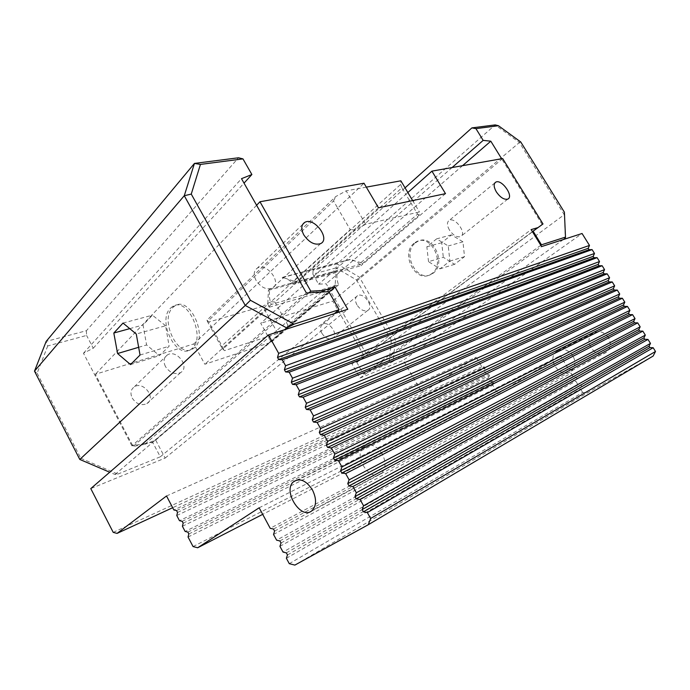 <?xml version="1.0" encoding="UTF-8"?>
<svg xmlns="http://www.w3.org/2000/svg" width="690" height="690" viewBox="0 0 690 690"><rect width="100%" height="100%" fill="white"/><g stroke="black" fill="none" stroke-linecap="round" stroke-linejoin="round"><path stroke-width="0.52" stroke-dasharray="3.45 2.59" d="M415.363 242.958L417.295 241.655C432.863 232.09 448.017 265.607 431.845 273.956C417.183 283.426 401.347 253.472 415.363 242.958M414.043 243.311C400.028 253.834 415.88 283.84 430.551 274.353C446.732 266.004 431.561 232.427 415.984 242L414.043 243.311M172.759 307.593L174.656 306.049C190.095 294.759 209.458 339.204 193.148 348.614C178.615 359.516 159.149 320.091 172.759 307.593M170.499 308.197L172.397 306.645C187.818 295.346 207.224 339.894 190.914 349.312C176.399 360.223 156.906 320.703 170.499 308.197M282.158 277.665L349.908 259.673C353.987 259.889 357.679 261.898 360.991 265.693L293.569 284.323C290.111 280.192 286.307 277.966 282.158 277.665L282.529 277.32L293.448 281.011L350.218 229.623L337.686 208.078L210.873 327.81L207.483 321.609L333.529 200.937L337.686 208.078L364.001 183.23M337.531 270.446L269.859 289.007C268.841 294.009 269.298 299.158 271.222 304.454L338.531 284.841C336.746 279.924 336.418 275.129 337.531 270.446L336.047 271.731L335.15 284.694L287.894 325.154L278.156 307.809L260.734 323.291L271.256 342.197L204.844 364.26L193.804 343.93L95.323 374.291L133.084 446.456L144.607 444.403L145.78 443.394L131.911 445.852L306.377 292.974M165.6 325.74L152.404 315.175L143.046 324.973L146.591 344.957L159.476 355.626L169.128 346.216L165.6 325.74L136.275 334.02M123.01 323.067L152.404 315.175M129.755 328.638L143.046 324.973M138.655 347.303L146.591 344.957M130.539 364.579L159.476 355.626M140.036 355.031L169.128 346.216M428.524 261.674L426.851 246.813L436.632 238.861L448.259 245.976L449.889 261.105L439.935 268.85L428.524 261.674L443.316 257.301L454.607 264.313L464.517 256.671L462.964 241.828L451.458 234.885L441.721 242.716L443.316 257.301M441.721 242.716L426.851 246.813M451.458 234.885L436.632 238.861M462.964 241.828L448.259 245.976M464.517 256.671L449.889 261.105M454.607 264.313L439.935 268.85M378.482 207.811L293.569 284.323M445.49 193.649L360.991 265.693M362.078 263.865L419.028 215.254L419.425 211.977L365.683 224.224L355.134 230.072L298.028 281.442L362.078 263.865L360.948 262.614L349.908 259.673M338.531 284.841L271.256 342.197M271.222 304.454L204.844 364.26M222.818 349.106L224.5 350.649L277.794 333.33L286.186 328.647L333.365 288.377L269.454 307.154L222.818 349.106L221.111 346.501L267.789 304.238L268.384 290.361L269.859 289.007M407.842 192.536L405.815 194.347L417.579 214.124L360.948 262.614M350.279 259.345L282.529 277.32M355.134 230.072L350.218 229.623M293.448 281.011L298.028 281.442M365.683 224.224L346.147 190.837L335.651 196.624L206.966 320.16L207.483 321.609M333.529 200.937L335.651 196.624M206.966 320.16L208.803 321.997L224.5 350.649M193.804 343.93L210.873 327.81L221.111 346.501M366.304 187.137L346.147 190.837M277.794 333.33L262.709 306.326L271.066 301.685L400.666 184.42L400.856 180.806M262.709 306.326L208.803 321.997M269.454 307.154L267.789 304.238M335.15 284.694L333.365 288.377M336.047 271.731L268.384 290.361M286.186 328.647L287.894 325.154M274.922 302.048L278.156 307.809L405.815 194.347L401.908 187.784L274.922 302.048L271.066 301.685M417.579 214.124L419.028 215.254M400.666 184.42L401.908 187.784M412.646 200.592L419.425 211.977M536.164 228.942L356.825 362.448L363.423 374.04L388.97 363.63L391.411 340.325L395.396 339.394L393.162 361.388L388.97 363.63M532.439 231.65L356.825 362.448M541.21 225.302L358.998 360.887L364.622 356.79L332.787 301.082L260.734 323.291M542.202 224.578L364.622 356.79M520.743 141.968L519.406 142.52L495.187 124.907L337.022 263.908L359.369 277.113L395.396 339.394L564.248 214.694L519.406 142.52L356.54 279.968L336.013 267.884L337.022 263.908L313.105 270.282L405.047 187.844M564.394 212.184L565.283 238.162M542.193 224.569L501.621 158.726M336.013 267.884L312.872 274.154L313.105 270.282M312.872 274.154L318.599 284.194L326.206 283.797L366.968 355.057M452.079 167.549L318.599 284.194M391.411 340.325L356.54 279.968M563.333 239.551L393.162 361.388M462.533 165.686L326.206 283.797M540.805 245.286L363.423 374.04M321.437 292.077L145.78 443.394L152.594 442.186L328.802 291.629M308.922 292.827L133.084 446.456M86.423 330.7L86.569 335.435L47.722 345.957L46.152 341.429L86.423 330.7L238.499 157.777M47.722 345.957L37.122 373.195L34.5 371.142M37.122 373.195L80.782 458.264L79.799 459.445M80.782 458.264L117.809 474.116L115.049 474.513L109.71 472.227M131.911 445.852L83.464 353.245L93.271 348.2L86.569 335.435M117.809 474.116L160.296 456.806L152.594 442.186M93.271 348.2L244.027 183.126M115.049 474.513L284.634 329.699M83.464 353.245L241.5 178.675M160.296 456.806L334.365 313.614M572.898 355.781C568.06 349.373 562.669 347.889 556.752 351.322C545.652 359.145 560.936 379.966 571.286 370.97C575.469 366.89 576.003 361.827 572.898 355.781M608.408 337.488C603.776 331.476 598.575 330.139 592.796 333.468C581.963 341.032 596.591 360.585 606.691 351.909C610.779 347.984 611.357 343.18 608.408 337.488M382.277 454.02C376.395 445.421 370.28 443.023 363.949 446.818C352.211 455.65 370.634 483.414 381.544 473.116C385.934 468.372 386.176 462.007 382.277 454.02M256.042 280.373C253.29 274.767 253.722 270.687 257.344 268.117C266.788 262.148 282.512 283.262 272.257 288.144C266.349 290.076 260.949 287.488 256.042 280.373M449.363 229.908C446.861 225.251 446.835 222.059 449.268 220.352C455.348 216.763 467.242 233.824 460.592 236.601C456.875 237.567 453.14 235.333 449.363 229.908M653.12 356.057L587.483 392.834L294.872 565.093M113.212 532.37L420.96 390.937L424.678 391.239L172.672 507.711M166.523 495.981L476.238 357.23L424.678 391.239M289.282 563.678L582.67 392.481L587.483 392.834M582.67 392.481L580.523 388.936L581.748 386.409L580.92 385.046L578.056 384.856L575.779 381.096L576.987 378.56L576.167 377.197L573.312 377.025L571.044 373.273L572.243 370.728L571.423 369.374L568.586 369.21L560.384 355.669L500.785 391.98L262.692 514.352M193.062 546.566L496.576 391.661L500.785 391.98M496.576 391.661L492.755 385.184L493.755 382.821L493.005 381.553L490.504 381.38L488.425 377.861L489.426 375.489L488.675 374.221L486.183 374.058L484.104 370.556L485.096 368.175L484.345 366.908L481.87 366.761L476.238 357.23M420.96 390.937L403.262 360.301L582.067 233.496M259.155 507.788L560.384 355.669M481.87 366.761L173.854 509.962M176.778 515.525L484.104 370.556M486.183 374.058L179.478 520.683M182.41 526.263L488.425 377.861M490.504 381.38L185.118 531.438M188.06 537.036L492.755 385.184M568.586 369.21L270.221 528.307M273.533 534.465L571.044 373.273M573.312 377.025L276.612 540.167M279.942 546.351L575.779 381.096M578.056 384.856L283.029 552.069M286.376 558.279L580.523 388.936M144.607 444.403L155.681 440.091L165.16 458.065L90.787 488.598M358.998 360.887L351.848 363.673L360.033 378.051L403.262 360.301M321.902 333.313C325.128 338.048 328.63 339.782 332.399 338.497C339.282 335.219 329.07 320.289 322.704 324.3C320.126 326.163 319.858 329.173 321.902 333.313M132.213 398.07C136.275 404.073 141.122 405.944 146.772 403.685C156.708 398.372 143.511 380.587 134.283 386.857C130.729 389.505 130.039 393.248 132.213 398.07M360.033 378.051L541.598 246.58M351.848 363.673L531.171 229.597M155.681 440.091L329.07 292.094M165.16 458.065L347.76 309.284M165.428 366.502C163.107 361.457 163.746 357.61 167.334 354.971C176.666 348.735 190.543 367.416 180.47 372.652C174.725 374.851 169.714 372.798 165.428 366.502M356.946 304.877C354.789 300.59 354.979 297.528 357.532 295.7C363.854 291.775 374.523 307.3 367.675 310.466C363.897 311.664 360.327 309.81 356.946 304.877M256.594 205.275L95.323 374.291M502.656 158.545L332.787 301.082M176.545 510.574L484.345 366.908M177.52 512.437L485.096 368.175M182.186 521.321L488.675 374.221M183.169 523.184L489.426 375.489M187.844 532.111L493.005 381.553M188.827 533.982L493.755 382.821M273.481 529.04L571.423 369.374M274.594 531.102L572.243 370.728M279.899 540.934L576.167 377.197M281.02 543.004L576.987 378.56M286.35 552.88L580.92 385.046M287.463 554.958L581.748 386.409M430.551 274.353L431.845 273.956M415.984 242L417.295 241.655M190.914 349.312L193.148 348.614M172.397 306.645L174.656 306.049M592.796 333.468L556.752 351.322M606.691 351.909L571.286 370.97M363.949 446.818L297.071 479.938M381.544 473.116L312.234 510.428M302.677 224.388L257.344 268.117M320.583 243.639L272.257 288.144M494.859 182.91L449.268 220.352M507.745 199.117L460.592 236.601M167.334 354.971L134.283 386.857M180.47 372.652L146.772 403.685M357.532 295.7L322.704 324.3M367.675 310.466L332.399 338.497"/><path stroke-width="1.03" d="M123.01 323.067L136.275 334.02L140.036 355.031L130.539 364.579L117.585 353.53L113.816 333.029L123.01 323.067M113.816 333.029L129.755 328.638M117.585 353.53L138.655 347.303M250.427 300.279L245.252 305.446L286.704 327.931L294.087 324.136L250.427 300.279L191.259 194.097L200.436 164.418L242.966 158.89L251.885 174.527L241.5 178.675L306.377 292.974L321.437 292.077L323.334 290.447L310.811 291.18L259.957 201.756L364.001 183.23L378.482 207.811L445.49 193.649L431.923 171.137L407.842 192.536M412.646 200.592L400.856 180.806L366.304 187.137M498.439 125.727L495.187 124.907L471.9 127.892L475.945 128.642L498.439 125.727L520.743 141.968L564.394 212.184L565.498 237.101L541.469 244.812L533.094 231.167L532.439 231.65M533.094 231.167L542.193 224.569M565.498 237.101L565.283 238.162L563.333 239.551M501.621 158.726L490.806 141.183L483.164 140.381L475.945 128.642M471.9 127.892L405.047 187.844M483.164 140.381L452.079 167.549M490.806 141.183L462.533 165.686M541.469 244.812L540.805 245.286M431.923 171.137L502.656 158.545L542.995 223.965L541.21 225.302M542.995 223.965L536.164 228.942M321.437 292.077L328.802 291.629L339.126 309.689L294.087 324.136M34.5 371.142L46.152 341.429L194.451 163.418L184.273 195.719L245.252 305.446L79.799 459.445L34.5 371.142L184.273 195.719L191.259 194.097M109.71 472.227L79.799 459.445M242.966 158.89L238.499 157.777L194.451 163.418L200.436 164.418M244.027 183.126L251.885 174.527M284.634 329.699L286.704 327.931M334.365 313.614L339.126 309.689M310.811 291.18L308.922 292.827M312.475 489.986C316.65 498.689 316.572 505.503 312.234 510.428C301.409 521.045 282.02 490.668 293.673 481.62C300.003 477.773 306.274 480.559 312.475 489.986M303.833 234.954C300.84 229.054 301.142 224.871 304.738 222.387C314.131 216.669 330.821 239.059 320.583 243.639C314.649 245.381 309.068 242.483 303.833 234.954M496.308 191.82C493.635 186.981 493.471 183.747 495.817 182.117C501.699 178.762 514.231 196.598 507.745 199.117C504.097 199.928 500.284 197.504 496.308 191.82M370.642 518.483L368.27 524.728L653.12 356.057L655.5 351.477L370.642 518.483L367.347 512.584L363.423 511.833L362.172 509.574L363.57 505.796L360.085 499.534L356.195 498.836L354.945 496.584L356.325 492.781L352.857 486.554L349.002 485.898L347.751 483.656L349.114 479.826L345.656 473.625L341.835 473.012L340.593 470.787L341.93 466.932L338.488 460.756L334.693 460.187L333.46 457.97L334.779 454.089L331.347 447.939L327.595 447.413L326.361 445.205L327.655 441.298L324.248 435.174L320.514 434.7L319.298 432.501L320.565 428.568L317.167 422.478L313.476 422.038L312.26 419.848L313.502 415.898L310.12 409.826L306.464 409.437L305.247 407.255L306.472 403.271L303.108 397.233L299.477 396.879L298.27 394.714L299.477 390.704L296.122 384.692L292.526 384.382L291.327 382.226L292.508 378.198L289.17 372.203L285.6 371.945L284.409 369.788L285.574 365.735L282.245 359.775L278.708 359.55L277.518 357.411L278.665 353.332L268.419 334.943L90.787 488.598L113.212 532.37L117.076 533.405L166.523 495.981L173.854 509.962L176.545 510.574L177.52 512.437L176.778 515.525L179.478 520.683L182.186 521.321L183.169 523.184L182.41 526.263L185.118 531.438L187.844 532.111L188.827 533.982L188.06 537.036L193.062 546.566L197.668 547.765L259.155 507.788L270.221 528.307L273.481 529.04L274.594 531.102L273.533 534.465L276.612 540.167L279.899 540.934L281.02 543.004L279.942 546.351L283.029 552.069L286.35 552.88L287.463 554.958L286.376 558.279L289.282 563.678L294.872 565.093L368.27 524.728M278.665 353.332L589.493 245.433L588.208 248.314L589.07 249.702L592.089 249.599L282.245 359.775M285.574 365.735L594.495 253.463L593.193 256.335L594.064 257.732L597.1 257.655L289.17 372.203M292.508 378.198L599.515 261.527L598.204 264.391L599.075 265.788L602.129 265.719L296.122 384.692M299.477 390.704L604.543 269.609L603.224 272.464L604.095 273.861L607.166 273.818L303.108 397.233M306.472 403.271L609.589 277.716L608.261 280.554L609.132 281.96L612.22 281.934L310.12 409.826M313.502 415.898L614.652 285.841L613.307 288.679L614.178 290.085L617.283 290.076L317.167 422.478M320.565 428.568L619.724 294L618.369 296.821L619.249 298.235L622.363 298.244L324.248 435.174M327.655 441.298L624.812 302.168L623.45 304.98L624.329 306.403L627.46 306.429L331.347 447.939M334.779 454.089L629.918 310.371L628.538 313.174L629.418 314.597L632.575 314.64L338.488 460.756M341.93 466.932L635.033 318.59L633.644 321.385L634.533 322.808L637.698 322.877L345.656 473.625M349.114 479.826L640.165 326.836L638.768 329.622L639.656 331.053L642.839 331.131L352.857 486.554M356.325 492.781L645.314 335.107L643.899 337.876L644.796 339.316L647.988 339.42L360.085 499.534M363.57 505.796L650.472 343.404L649.057 346.164L649.946 347.596L653.163 347.726L367.347 512.584M647.988 339.42L650.472 343.404M642.839 331.131L645.314 335.107M637.698 322.877L640.165 326.836M632.575 314.64L635.033 318.59M627.46 306.429L629.918 310.371M622.363 298.244L624.812 302.168M617.283 290.076L619.724 294M612.22 281.934L614.652 285.841M607.166 273.818L609.589 277.716M602.129 265.719L604.543 269.609M597.1 257.655L599.515 261.527M537.959 227.605L531.171 229.597L541.598 246.58L582.067 233.496L589.493 245.433M323.334 290.447L335.004 287.023L347.76 309.284L268.419 334.943M592.089 249.599L594.495 253.463M653.163 347.726L655.5 351.477M172.672 507.711L117.076 533.405M262.692 514.352L197.668 547.765M329.07 292.094L335.004 287.023M259.957 201.756L256.594 205.275M278.708 359.55L589.07 249.702M277.518 357.411L588.208 248.314M285.6 371.945L594.064 257.732M284.409 369.788L593.193 256.335M292.526 384.382L599.075 265.788M291.327 382.226L598.204 264.391M299.477 396.879L604.095 273.861M298.27 394.714L603.224 272.464M306.464 409.437L609.132 281.96M305.247 407.255L608.261 280.554M313.476 422.038L614.178 290.085M312.26 419.848L613.307 288.679M320.514 434.7L619.249 298.235M319.298 432.501L618.369 296.821M327.595 447.413L624.329 306.403M326.361 445.205L623.45 304.98M334.693 460.187L629.418 314.597M333.46 457.97L628.538 313.174M341.835 473.012L634.533 322.808M340.593 470.787L633.644 321.385M349.002 485.898L639.656 331.053M347.751 483.656L638.768 329.622M356.195 498.836L644.796 339.316M354.945 496.584L643.899 337.876M363.423 511.833L649.946 347.596M362.172 509.574L649.057 346.164M297.071 479.938L293.673 481.62M304.738 222.387L302.677 224.388M495.817 182.117L494.859 182.91"/></g></svg>

